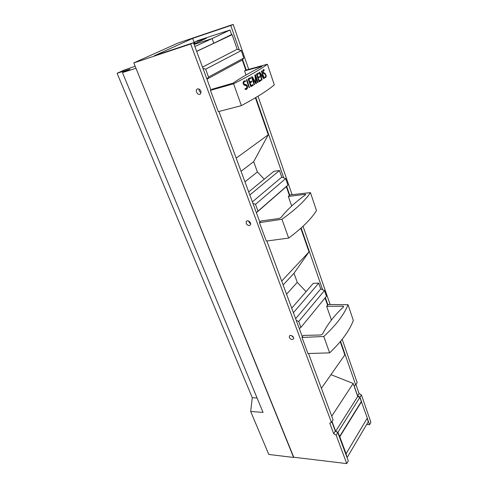 <?xml version="1.0" encoding="UTF-8"?>
<svg xmlns="http://www.w3.org/2000/svg" width="488" height="488" viewBox="0 0 488 488"><rect width="100%" height="100%" fill="white"/><g stroke="black" fill="none" stroke-linecap="round" stroke-linejoin="round"><path stroke-width="0.73" d="M194.871 46.531L212.121 38.576L194.096 44.432L212.121 38.576L213.805 43.231L231.586 34.52L230.013 30L212.121 38.576L213.787 43.237L196.64 51.319M196.676 51.405L232.123 34.697L229.525 35.532M241.389 105.634C256.92 97.277 267.894 90.347 274.305 84.845L267.387 64.221C260.726 69.247 249.459 75.768 233.593 83.79L241.389 105.634L218.319 111.654L210.426 90.347L210.969 90.006L193.461 42.724L154.299 55.76L192.638 38.393L194.633 43.792M346.986 457.427L346.077 453.718L339.788 436.705L337.916 432.337L335.677 431.3L332.017 421.437M232.123 34.697L237.205 49.258L241.292 50.581L243.866 57.999L242.28 60.054L245.818 70.211L244.573 70.912L246.001 74.999M255.401 97.771L268.272 134.761L253.668 161.668L257.396 171.977L264.234 179.212M249.826 194.98L279.478 170.538L273.921 171.3L248.685 191.9M279.478 170.538L281.771 177.12L285.681 178.62L287.92 185.074L286.322 186.648L289.402 195.499L288.341 196.444L291.684 206.034M300.803 228.28L309.02 251.893L293.983 273.268L297.259 282.345L306.074 291.641M293.41 312.704L318.731 283.15L313.32 283.29L291.733 308.172M318.731 283.15L320.744 288.926L324.483 290.561L326.454 296.228L300.901 327.411L299.284 328.576M325.038 297.948L327.558 305.195L326.655 306.324L331.431 320.024M340.252 341.685L344.851 354.892L321.397 388.308M346.077 453.718L367.299 418.082L359.857 397.397L357.716 396.457L353.178 383.452L330.968 374.674M347.2 457.427L368.306 421.693L367.141 418.344M296.246 320.366L298.723 321.5L300.901 327.411M250.533 223.144L249.899 223.217M252.912 203.319L255.505 204.368L258.012 211.151L256.401 212.737L286.322 186.648M202.916 68.259L205.631 69.186L208.529 77.049L206.955 79.178M286.566 294.209L297.259 282.345M331.736 416.227L353.178 383.452M248.666 69.217L233.154 24.4L177.888 43.097L133.803 62.915L293.745 457.232L346.736 463.6L348.292 460.946L337.787 432.563L335.323 431.093L331.84 421.711M201.074 92.696L200.971 92.696C199.531 91.854 198.872 90.603 199.006 88.938M288.664 238.089C302.237 227.92 311.503 218.74 316.468 210.56L310.453 192.626C305.287 200.452 295.789 209.334 281.948 219.271L288.664 238.089L266.277 241.066L259.451 222.656L259.897 222.174L218.923 111.496M250.631 223.626L250.033 223.4L248.307 220.899M329.632 352.867C341.606 341.429 349.506 330.626 353.33 320.464L348.054 304.726C344.07 314.626 335.982 325.215 323.788 336.488L329.632 352.867L307.952 353.525L301.999 337.458L302.359 336.879L266.863 240.987M293.239 336.958L292.745 336.958L291.458 335.549M346.736 463.6L336.159 435.156L333.688 433.673L329.76 423.145L331.407 422.376L333.066 419.82L308.52 353.507M230.013 30L197.939 40.51L194.657 42.053L206.448 38.198L193.974 44.109M339.788 436.705L361.571 401.618M339.508 436.644L361.303 401.563M337.916 432.337L359.857 397.397M335.677 431.3L357.716 396.457M295.636 318.719L320.744 288.926M298.723 321.5L324.483 290.561M194.657 42.053L195.206 43.523M245.799 70.162L267.387 64.221M245.129 84.436C243.591 83.844 243.286 82.972 244.214 81.819L245.458 81.636L245.287 80.77L244.695 80.819C242.817 81.533 242.615 82.966 244.091 85.126L246.33 85.711C247.288 87.303 247.068 88.273 245.684 88.621L245.031 88.657L245.232 89.481L245.732 89.432C247.819 89.865 248.337 85.229 246.007 84.57L245.135 84.43M249.374 87.474L246.94 79.593L246.403 79.886L249.106 87.627L249.374 87.474M251.832 81.85L251.576 81.118L249.85 82.094L248.911 79.392L250.728 78.373L250.472 77.635L248.136 78.94L250.82 86.657L253.229 85.278L252.979 84.546L251.082 85.632L250.106 82.826L251.832 81.85L249.533 82.96M255.901 82.753L252.168 76.677L251.491 77.061L254.15 84.741L254.608 84.473L252.4 78.086L255.883 83.716L256.426 83.393L255.425 76.329L257.609 82.679L258.06 82.411L255.438 74.78L254.834 75.134L255.901 82.753L255.37 82.893M259.707 77.165L259.457 76.439L258.03 77.317L257.115 74.652L258.622 73.737L258.378 73.011L256.432 74.182L259.049 81.801L261.043 80.55L260.799 79.831L259.232 80.813L258.28 78.043L259.707 77.165L257.786 78.129M263.471 77.464L259.671 72.206L259.213 72.492L261.794 80.069L262.172 79.825L260.012 73.523L263.801 78.757L264.234 78.47L261.678 70.937L261.318 71.163L263.471 77.464L262.965 77.598M264.307 73.047C263.221 72.358 262.94 71.516 263.453 70.522L264.264 70.461L264.069 69.638L263.642 69.625C262.489 70.168 262.495 71.492 263.673 73.603L265.228 74.347C266.009 75.89 265.966 76.775 265.1 77.013L264.63 76.994L265.216 77.775C266.607 76.927 266.503 75.414 264.905 73.255L264.313 73.047M233.593 83.79L210.426 90.347M261.751 66.527L261.94 66.435C250.082 72.444 240.425 78.013 232.965 83.155L212.347 89.151L210.944 89.944M261.653 66.246L244.573 70.912M361.504 401.606L359.979 397.22L361.425 394.926L370.91 422.334L369.532 424.688L366.671 424.456M369.532 424.688L367.257 418.149M359.979 397.22L357.631 395.86L354.093 385.709L355.697 384.898L340.551 341.325M325.344 297.576L327.93 305.012L327.503 305.031M322.623 289.744L301.151 227.969M286.663 186.306L289.799 195.322L289.36 195.383M283.735 177.876L255.804 97.527M246.245 70.034L242.621 59.609M239.254 49.922L230.769 25.504L233.154 24.4M192.638 38.393L230.769 25.504M327.93 305.012L328.448 304.494L348.054 304.726M323.788 336.488L301.999 337.458M293.392 337.226L292.745 336.958M343.259 307.129L342.942 306.19L343.644 306.531L343.406 306.989C334.195 315.602 327.253 324.624 322.574 334.066L320.72 334.994L303.292 335.415L302.286 336.671M342.942 306.19L326.655 306.324M357.631 395.86L359.083 393.572L355.941 384.532M361.425 394.926L359.083 393.572M355.697 384.898L357.167 382.635L342.173 339.325M330.126 304.512L303.03 226.249M292.099 194.681L258.006 96.197M331.407 422.376L190.686 44.005L133.803 62.915M292.221 339.569C290.043 339.056 289.097 337.897 289.384 336.086C290.336 334.054 294.642 336.982 293.501 338.885L292.221 339.569M197.664 88.822C200.721 89.45 201.623 91.183 200.367 94.019C198.207 95.947 194.73 90.798 197.067 89.121L197.664 88.822M249.24 225.584C246.696 225.059 245.751 223.663 246.391 221.399C247.855 219.289 251.948 223.053 250.307 224.992L249.24 225.584M193.461 42.724L190.686 44.005M336.159 435.156L337.787 432.563M333.688 433.673L335.323 431.093M289.799 195.322L290.384 194.871L310.453 192.626M281.948 219.271L259.451 222.656M250.582 223.333L250.033 223.4M259.842 222.028L261.025 220.966L278.965 218.526L280.978 217.599C286.883 209.968 295.033 202.392 305.439 194.877L305.732 194.505L305.049 194.34L288.341 196.444M258.012 211.151L287.92 185.074M255.505 204.368L285.681 178.62M252.381 201.886L281.771 177.12M281.704 281.082L309.02 251.893M283.144 284.98L293.983 273.268M206.961 79.184L242.28 60.054M208.529 77.049L243.866 57.999M205.631 69.186L241.292 50.581M202.496 67.124L237.205 49.258M236.192 158.149L268.272 134.761M241.054 171.282L253.668 161.668M244.952 181.81L257.396 171.977M135.164 66.264L124.227 70.046L117.089 73.291L129.918 69.186L122.451 72.596L263.044 412.415L250.673 411.457L268.796 454.462L293.611 457.451L135.969 68.253M122.451 72.596L135.731 68.363M250.673 411.457L252.278 397.696L257.078 398.001M117.089 73.291L252.278 397.696M263.239 73.017L265.039 74.2M265.618 76.75L265.045 77.787M264.282 73.42L264.905 73.255M263.227 69.79L263.599 70.431L262.751 70.772M263.453 69.802L264.069 69.638M265.1 77.013L264.734 77.11M261.751 79.941L262.172 79.825M259.598 73.633L260.012 73.523M263.697 78.617L264.234 78.47M263.252 77.525L263.557 78.416M259.274 72.681L259.909 73.548M260.244 80.178L260.427 80.715L261.043 80.55M260.427 80.715L258.982 81.618M258.75 80.941L259.232 80.813M257.804 78.171L258.28 78.043M258.902 76.787L259.085 77.33M257.554 77.452L258.03 77.317M256.639 74.78L257.115 74.652M257.816 73.352L258.006 73.901L258.622 73.737M258.006 73.901L256.627 74.743M254.102 84.607L254.608 84.473M251.893 78.226L252.4 78.086M255.694 82.808L255.791 83.564L256.426 83.393M255.017 76.439L255.425 76.329M257.56 82.539L258.06 82.411M254.895 75.097L255.328 76.354M251.637 76.982L252.326 78.104M252.412 84.869L252.613 85.437L253.229 85.278M252.613 85.437L250.765 86.498M250.515 85.778L251.082 85.632M249.539 82.978L250.106 82.826M251.003 81.441L251.204 82.021M249.283 82.246L249.85 82.094M248.343 79.544L248.911 79.392M249.905 77.958L250.106 78.537L250.728 78.373M250.106 78.537L248.337 79.526M249.057 87.48L249.642 87.328M243.134 83.588C243.469 84.369 244.214 84.753 245.373 84.741L246.898 86.608M246.989 87.126L245.684 89.438M245.373 84.741L246.007 84.57M244.457 81.703L243.042 82.984M244.153 80.977L245.287 80.77M244.659 80.941L244.793 81.618M305.274 194.999L305.049 194.34M197.067 89.121L197.555 88.853M289.384 336.086L289.683 335.72M246.391 221.399L246.818 221.021M244.226 80.947L244.695 80.819"/></g></svg>
